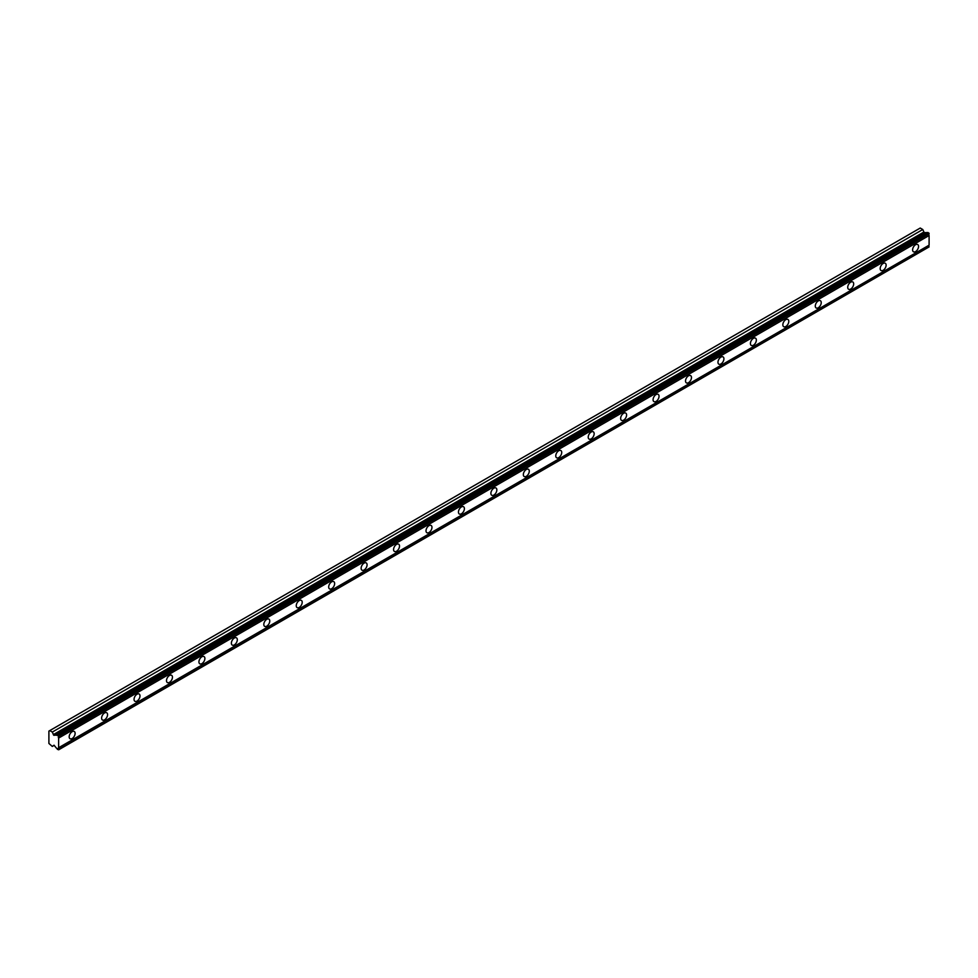 <?xml version="1.0" encoding="UTF-8"?>
<svg xmlns="http://www.w3.org/2000/svg" width="978" height="978" viewBox="0 0 978 978"><rect width="100%" height="100%" fill="white"/><g stroke="black" fill="none" stroke-linecap="round" stroke-linejoin="round"><path stroke-width="1.47" d="M57.409 735.016L927.877 232.458L929.1 233.791A1.577 0.905 60 0 0 929.1 235.527L58.631 738.084A1.577 0.905 60 0 1 58.631 736.361L57.409 735.016A1.577 0.905 60 0 1 57.189 735.26A1.577 0.905 60 0 1 56.394 735.187A1.577 0.905 60 0 1 56.296 735.114L53.778 735.248L52.299 732.07L49.768 730.603L48.9 731.104L48.9 743.463L52.299 746.434L54.047 745.199L56.296 747.999A1.577 0.905 60 0 1 57.409 749.38L58.631 749.454A1.577 0.905 60 0 1 58.631 747.73L58.631 738.084M927.34 232.776A1.577 0.905 60 0 1 926.863 232.617A1.577 0.905 60 0 1 926.765 232.556L924.247 232.678L922.767 229.512L920.237 228.045L49.768 730.603M915.579 251.578A4.205 2.433 120 0 0 918.33 247.874A4.205 2.433 120 0 0 917.682 244.512A4.205 2.433 120 0 0 915.579 244.72A4.205 2.433 120 0 0 912.841 248.424A4.205 2.433 120 0 0 913.476 251.798A4.205 2.433 120 0 0 915.579 251.578M72.152 738.537A4.205 2.433 120 0 0 74.89 734.833A4.205 2.433 120 0 0 74.255 731.458A4.205 2.433 120 0 0 72.152 731.666A4.205 2.433 120 0 0 69.401 735.37A4.205 2.433 120 0 0 70.049 738.745A4.205 2.433 120 0 0 72.152 738.537M104.585 719.808A4.205 2.433 120 0 0 107.335 716.104A4.205 2.433 120 0 0 106.688 712.73A4.205 2.433 120 0 0 104.585 712.938A4.205 2.433 120 0 0 101.846 716.642A4.205 2.433 120 0 0 102.482 720.016A4.205 2.433 120 0 0 104.585 719.808M137.03 701.079A4.205 2.433 120 0 0 139.781 697.375A4.205 2.433 120 0 0 139.133 694.001A4.205 2.433 120 0 0 137.03 694.209A4.205 2.433 120 0 0 134.279 697.913A4.205 2.433 120 0 0 134.927 701.287A4.205 2.433 120 0 0 137.03 701.079M169.463 682.351A4.205 2.433 120 0 0 172.214 678.646A4.205 2.433 120 0 0 171.566 675.272A4.205 2.433 120 0 0 169.463 675.48A4.205 2.433 120 0 0 166.725 679.184A4.205 2.433 120 0 0 167.36 682.558A4.205 2.433 120 0 0 169.463 682.351M201.908 663.622A4.205 2.433 120 0 0 204.659 659.918A4.205 2.433 120 0 0 204.011 656.544A4.205 2.433 120 0 0 201.908 656.751A4.205 2.433 120 0 0 199.157 660.456A4.205 2.433 120 0 0 199.805 663.83A4.205 2.433 120 0 0 201.908 663.622M234.353 644.893A4.205 2.433 120 0 0 237.092 641.189A4.205 2.433 120 0 0 236.456 637.815A4.205 2.433 120 0 0 234.353 638.023A4.205 2.433 120 0 0 231.603 641.727A4.205 2.433 120 0 0 232.251 645.101A4.205 2.433 120 0 0 234.353 644.893M266.786 626.164A4.205 2.433 120 0 0 269.537 622.46A4.205 2.433 120 0 0 268.889 619.086A4.205 2.433 120 0 0 266.786 619.294A4.205 2.433 120 0 0 264.036 622.998A4.205 2.433 120 0 0 264.683 626.372A4.205 2.433 120 0 0 266.786 626.164M299.231 607.436A4.205 2.433 120 0 0 301.97 603.732A4.205 2.433 120 0 0 301.334 600.358A4.205 2.433 120 0 0 299.231 600.565A4.205 2.433 120 0 0 296.481 604.27A4.205 2.433 120 0 0 297.129 607.644A4.205 2.433 120 0 0 299.231 607.436M331.664 588.707A4.205 2.433 120 0 0 334.415 585.003A4.205 2.433 120 0 0 333.767 581.629A4.205 2.433 120 0 0 331.664 581.837A4.205 2.433 120 0 0 328.914 585.541A4.205 2.433 120 0 0 329.562 588.915A4.205 2.433 120 0 0 331.664 588.707M364.109 569.978A4.205 2.433 120 0 0 366.86 566.274A4.205 2.433 120 0 0 366.212 562.9A4.205 2.433 120 0 0 364.109 563.108A4.205 2.433 120 0 0 361.359 566.812A4.205 2.433 120 0 0 362.007 570.186A4.205 2.433 120 0 0 364.109 569.978M396.542 551.25A4.205 2.433 120 0 0 399.293 547.546A4.205 2.433 120 0 0 398.645 544.171A4.205 2.433 120 0 0 396.542 544.379A4.205 2.433 120 0 0 393.804 548.083A4.205 2.433 120 0 0 394.44 551.458A4.205 2.433 120 0 0 396.542 551.25M428.987 532.521A4.205 2.433 120 0 0 431.738 528.817A4.205 2.433 120 0 0 431.09 525.443A4.205 2.433 120 0 0 428.987 525.651A4.205 2.433 120 0 0 426.237 529.355A4.205 2.433 120 0 0 426.885 532.729A4.205 2.433 120 0 0 428.987 532.521M461.42 513.792A4.205 2.433 120 0 0 464.171 510.088A4.205 2.433 120 0 0 463.523 506.714A4.205 2.433 120 0 0 461.42 506.922A4.205 2.433 120 0 0 458.682 510.626A4.205 2.433 120 0 0 459.318 514A4.205 2.433 120 0 0 461.42 513.792M493.866 495.064A4.205 2.433 120 0 0 496.616 491.359A4.205 2.433 120 0 0 495.968 487.985A4.205 2.433 120 0 0 493.866 488.193A4.205 2.433 120 0 0 491.115 491.897A4.205 2.433 120 0 0 491.763 495.271A4.205 2.433 120 0 0 493.866 495.064M526.311 476.335A4.205 2.433 120 0 0 529.049 472.631A4.205 2.433 120 0 0 528.413 469.257A4.205 2.433 120 0 0 526.311 469.464A4.205 2.433 120 0 0 523.56 473.169A4.205 2.433 120 0 0 524.208 476.543A4.205 2.433 120 0 0 526.311 476.335M558.744 457.606A4.205 2.433 120 0 0 561.494 453.902A4.205 2.433 120 0 0 560.846 450.528A4.205 2.433 120 0 0 558.744 450.736A4.205 2.433 120 0 0 555.993 454.44A4.205 2.433 120 0 0 556.641 457.814A4.205 2.433 120 0 0 558.744 457.606M591.189 438.877A4.205 2.433 120 0 0 593.927 435.173A4.205 2.433 120 0 0 593.291 431.799A4.205 2.433 120 0 0 591.189 432.007A4.205 2.433 120 0 0 588.438 435.711A4.205 2.433 120 0 0 589.086 439.085A4.205 2.433 120 0 0 591.189 438.877M623.622 420.149A4.205 2.433 120 0 0 626.372 416.445A4.205 2.433 120 0 0 625.724 413.071A4.205 2.433 120 0 0 623.622 413.278A4.205 2.433 120 0 0 620.883 416.983A4.205 2.433 120 0 0 621.519 420.357A4.205 2.433 120 0 0 623.622 420.149M656.067 401.42A4.205 2.433 120 0 0 658.817 397.716A4.205 2.433 120 0 0 658.17 394.342A4.205 2.433 120 0 0 656.067 394.55A4.205 2.433 120 0 0 653.316 398.254A4.205 2.433 120 0 0 653.964 401.628A4.205 2.433 120 0 0 656.067 401.42M688.5 382.691A4.205 2.433 120 0 0 691.25 378.975A4.205 2.433 120 0 0 690.602 375.613A4.205 2.433 120 0 0 688.5 375.821A4.205 2.433 120 0 0 685.761 379.525A4.205 2.433 120 0 0 686.397 382.899A4.205 2.433 120 0 0 688.5 382.691M720.945 363.963A4.205 2.433 120 0 0 723.696 360.246A4.205 2.433 120 0 0 723.048 356.884A4.205 2.433 120 0 0 720.945 357.092A4.205 2.433 120 0 0 718.194 360.796A4.205 2.433 120 0 0 718.842 364.171A4.205 2.433 120 0 0 720.945 363.963M753.39 345.234A4.205 2.433 120 0 0 756.128 341.518A4.205 2.433 120 0 0 755.493 338.156A4.205 2.433 120 0 0 753.39 338.364A4.205 2.433 120 0 0 750.639 342.068A4.205 2.433 120 0 0 751.287 345.442A4.205 2.433 120 0 0 753.39 345.234M785.823 326.505A4.205 2.433 120 0 0 788.574 322.789A4.205 2.433 120 0 0 787.926 319.427A4.205 2.433 120 0 0 785.823 319.635A4.205 2.433 120 0 0 783.072 323.339A4.205 2.433 120 0 0 783.72 326.713A4.205 2.433 120 0 0 785.823 326.505M818.268 307.777A4.205 2.433 120 0 0 821.007 304.06A4.205 2.433 120 0 0 820.371 300.698A4.205 2.433 120 0 0 818.268 300.906A4.205 2.433 120 0 0 815.518 304.61A4.205 2.433 120 0 0 816.165 307.984A4.205 2.433 120 0 0 818.268 307.777M850.701 289.048A4.205 2.433 120 0 0 853.452 285.332A4.205 2.433 120 0 0 852.804 281.97A4.205 2.433 120 0 0 850.701 282.177A4.205 2.433 120 0 0 847.95 285.882A4.205 2.433 120 0 0 848.598 289.256A4.205 2.433 120 0 0 850.701 289.048M883.146 270.307A4.205 2.433 120 0 0 885.897 266.603A4.205 2.433 120 0 0 885.249 263.241A4.205 2.433 120 0 0 883.146 263.449A4.205 2.433 120 0 0 880.396 267.153A4.205 2.433 120 0 0 881.044 270.527A4.205 2.433 120 0 0 883.146 270.307M58.631 749.82L929.1 246.896A1.577 0.905 60 0 1 929.1 245.172L929.1 235.527M928.868 233.033L58.399 735.59M58.631 736.361L929.1 233.791M929.1 245.172L58.631 747.73M929.1 246.896L58.631 749.454M54.169 745.358L52.299 746.434M922.767 229.512L52.299 732.07M926.765 232.556L56.296 735.114M929.1 233.436L58.631 735.994M54.047 735.322L924.516 232.752M923.77 232.104L53.301 734.661"/></g></svg>
